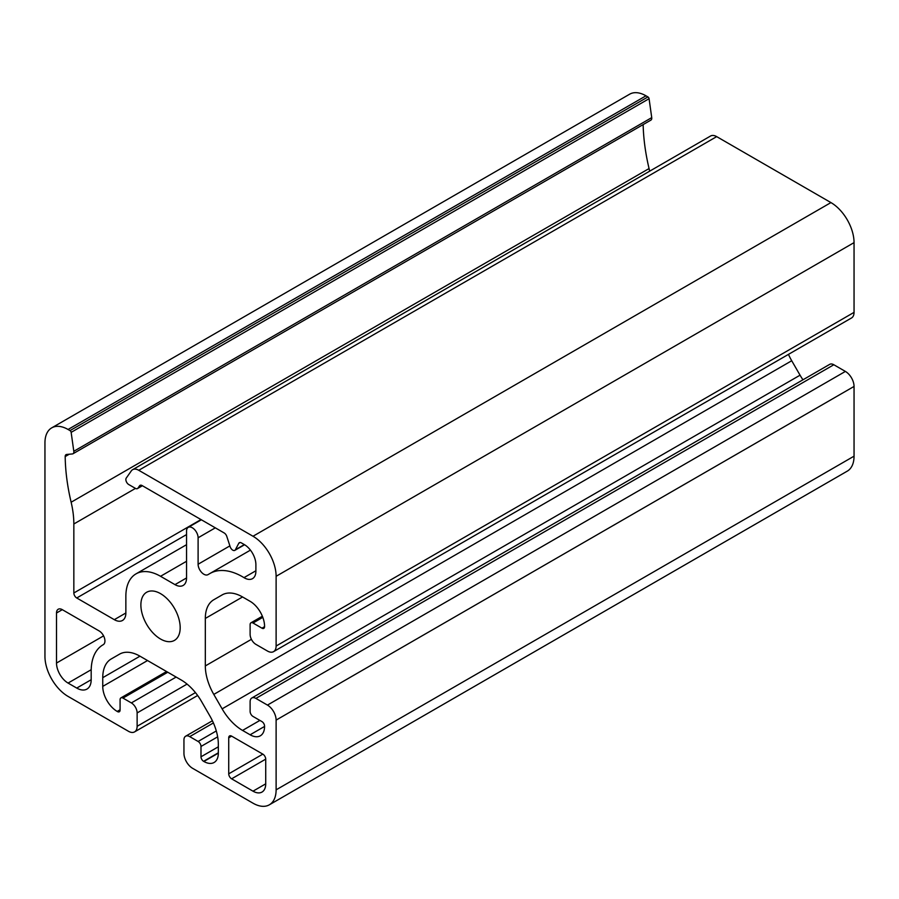 <?xml version="1.0" encoding="UTF-8"?>
<svg xmlns="http://www.w3.org/2000/svg" width="899" height="899" viewBox="0 0 899 899"><rect width="100%" height="100%" fill="white"/><g stroke="black" fill="none" stroke-linecap="round" stroke-linejoin="round"><path stroke-width="1.35" d="M160.539 593.643A27.79 16.047 -120 0 0 146.638 592.261A27.79 16.047 -120 0 0 142.379 614.534A27.79 16.047 -120 0 0 160.539 639.02A27.79 16.047 -120 0 0 174.428 640.403A27.79 16.047 -120 0 0 178.687 618.13A27.79 16.047 -120 0 0 160.539 593.643M213.793 599.745L222.12 594.924A40.871 23.599 60 0 1 242.561 596.958L250.113 601.319A20.43 11.799 60 0 1 264.564 626.345L264.564 626.67A3.675 2.124 60 0 1 263.8 628.356A3.675 2.124 60 0 1 261.957 628.176L253.001 623.007A4.09 2.36 -120 0 0 250.956 622.805A4.09 2.36 -120 0 0 250.113 624.67L250.113 634.346A8.17 4.72 -120 0 0 255.889 644.358L267.452 651.033A12.26 7.08 -120 0 0 273.577 651.64A12.26 7.08 -120 0 0 276.117 646.033L276.117 576.293A32.69 18.879 -120 0 0 253.001 536.254L138.761 470.289A12.26 7.08 -120 0 0 132.625 469.683A12.26 7.08 -120 0 0 131.254 470.964L126.242 478.088A4.09 2.36 -120 0 0 128.748 484.539L135.423 488.382A4.09 2.36 -120 0 0 137.468 488.584A4.09 2.36 -120 0 0 137.929 488.157L139.592 485.786A4.09 2.36 60 0 1 140.053 485.359A4.09 2.36 60 0 1 142.098 485.561L224.166 532.95A4.09 2.36 60 0 1 226.784 536.388L230.155 546.727A4.09 2.36 -120 0 0 234.819 550.368A4.09 2.36 -120 0 0 235.392 549.75L238.763 543.311A4.09 2.36 60 0 1 239.348 542.693A4.09 2.36 60 0 1 241.382 542.895L244.337 544.592A16.351 9.44 60 0 1 255.889 564.617L255.889 571.18A16.351 9.44 60 0 1 252.507 578.653A16.351 9.44 60 0 1 243.977 577.641A65.38 37.747 -120 0 0 242.561 576.787A65.38 37.747 -120 0 0 209.86 573.551L207.972 574.652A8.17 4.72 60 0 1 201.668 572.461A8.17 4.72 60 0 1 198.106 564.235L198.106 537.782A8.17 4.72 -120 0 0 192.319 527.769A8.17 4.72 -120 0 0 188.239 527.365A8.17 4.72 -120 0 0 186.543 531.107L186.543 577.956A16.351 9.44 60 0 1 183.16 585.44A16.351 9.44 60 0 1 174.979 584.631L160.539 576.293A49.04 28.307 -120 0 0 136.019 573.865A49.04 28.307 -120 0 0 125.86 596.307L125.86 612.994A16.351 9.44 60 0 1 122.478 620.479A16.351 9.44 60 0 1 114.297 619.669L76.741 597.981A4.09 2.36 60 0 1 73.842 592.98L73.842 523.982A81.73 47.186 -120 0 0 71.133 502.226A179.811 103.812 60 0 1 65.189 456.568A4.09 2.36 60 0 1 66.043 454.647A4.09 2.36 60 0 1 66.638 454.456L72.403 453.939A4.09 2.36 -120 0 0 72.999 453.759A4.09 2.36 -120 0 0 73.808 451.287L71.145 432.363A1.629 0.944 -120 0 0 70.01 430.599L68.066 429.475A32.69 18.879 -120 0 0 51.726 427.857A32.69 18.879 -120 0 0 44.95 442.825L44.95 656.371A32.69 18.879 -120 0 0 68.066 696.41L128.456 731.28A12.26 7.08 -120 0 0 134.592 731.887A12.26 7.08 -120 0 0 137.131 726.28L137.131 712.929A8.17 4.72 -120 0 0 131.355 702.917L122.972 698.085A4.09 2.36 -120 0 0 120.927 697.882A4.09 2.36 -120 0 0 120.084 699.748L120.084 710.098A3.675 2.124 60 0 1 119.32 711.772A3.675 2.124 60 0 1 117.477 711.592L117.196 711.424A20.43 11.799 60 0 1 102.744 686.398L102.744 677.677A40.871 23.599 60 0 1 111.206 658.967L119.545 654.157A40.871 23.599 60 0 1 139.974 656.18L181.092 679.925A40.871 23.599 60 0 1 201.533 701.49L209.86 715.93A40.871 23.599 60 0 1 218.333 744.406L218.333 753.137A20.43 11.799 60 0 1 214.097 762.487A20.43 11.799 60 0 1 203.882 761.475L203.59 761.307A3.675 2.124 60 0 1 200.994 756.801L200.994 746.462A4.09 2.36 -120 0 0 198.106 741.461L189.723 736.618A8.17 4.72 -120 0 0 185.632 736.214A8.17 4.72 -120 0 0 183.947 739.956L183.947 753.306A12.26 7.08 -120 0 0 192.611 768.319L253.001 803.189A32.69 18.879 -120 0 0 269.352 804.807A32.69 18.879 -120 0 0 276.117 789.839L276.117 720.099A12.26 7.08 -120 0 0 267.452 705.086L255.889 698.411A8.17 4.72 -120 0 0 251.81 698.006A8.17 4.72 -120 0 0 250.113 701.748L250.113 711.424A4.09 2.36 -120 0 0 253.001 716.436L261.957 721.605A3.675 2.124 60 0 1 264.564 726.111L264.564 726.437A20.43 11.799 60 0 1 260.328 735.798A20.43 11.799 60 0 1 250.113 734.786L242.561 730.426A40.871 23.599 60 0 1 222.12 708.85L213.793 694.41A40.871 23.599 60 0 1 205.32 665.934L205.32 618.445A40.871 23.599 60 0 1 213.793 599.745L222.177 594.902M209.86 573.551L250.439 550.132L209.86 573.551M802.964 379.805A40.871 23.599 60 0 1 800.054 375.186L791.716 360.746A40.871 23.599 60 0 1 788.457 354.375M273.577 651.64L851.51 317.976A12.26 7.08 -120 0 0 854.05 312.369L854.05 242.629A32.69 18.879 -120 0 0 830.934 202.59L716.683 136.626A12.26 7.08 -120 0 0 710.558 136.019L132.625 469.683M649.651 171.181A81.73 47.186 -120 0 0 649.067 168.562A179.811 103.812 60 0 1 643.145 124.59M72.999 453.759L650.932 120.095A4.09 2.36 -120 0 0 651.73 117.623L649.078 98.699A1.629 0.944 -120 0 0 647.932 96.935L645.999 95.811A32.69 18.879 -120 0 0 629.648 94.193L51.726 427.857M111.206 658.967L119.545 654.157M269.352 804.807L847.274 471.143A32.69 18.879 -120 0 0 854.05 456.175L854.05 386.435A12.26 7.08 -120 0 0 845.386 371.422L833.822 364.747A8.17 4.72 -120 0 0 829.732 364.342L251.81 698.006M231.616 736.124A4.09 2.36 -120 0 0 229.582 735.921A4.09 2.36 -120 0 0 228.728 737.787L228.728 773.825A4.09 2.36 -120 0 0 231.616 778.826L253.001 791.176A17.98 10.383 -120 0 0 261.991 792.064A17.98 10.383 -120 0 0 265.722 783.838L265.722 759.138A4.09 2.36 -120 0 0 262.834 754.137L231.616 736.124L228.728 737.787M76.741 688.072A20.43 11.799 -120 0 0 86.956 689.084A20.43 11.799 -120 0 0 91.181 679.734L91.181 671.002A57.21 33.027 60 0 1 103.037 644.808A57.21 33.027 60 0 1 103.216 644.707A8.17 4.72 -120 0 0 103.239 644.695A8.17 4.72 -120 0 0 104.498 638.144A8.17 4.72 -120 0 0 99.148 630.941L62.289 609.657A8.17 4.72 -120 0 0 58.199 609.252A8.17 4.72 -120 0 0 56.513 612.994L56.513 663.046A16.351 9.44 -120 0 0 68.066 683.071L76.741 688.072L91.181 679.734M250.113 734.786L264.564 726.437M242.561 730.426L259.901 720.414M222.12 708.85L800.054 375.186M213.793 694.41L791.716 360.746M205.32 665.934L251.417 639.324M205.32 618.445L242.561 596.958M261.957 628.176L264.564 626.67M253.001 623.007L262.8 617.343M276.117 646.033L854.05 312.369M276.117 576.293L854.05 242.629M253.001 536.254L830.934 202.59M138.761 470.289L716.683 136.626M137.929 488.157L142.256 485.662M139.592 485.786L140.649 485.179M235.392 549.75L244.337 544.592M238.763 543.311L240.168 542.502M243.977 577.641L255.889 570.764M198.106 564.235L229.886 545.884M198.106 537.782L215.31 527.837M174.979 584.631L186.543 577.956M160.539 576.293L186.543 561.279M114.297 619.669L125.86 612.994M76.741 597.981L186.543 534.59M73.842 592.98L200.994 519.566M73.842 523.982L135.457 488.404M71.133 502.226L649.067 168.562M65.189 456.568L69.245 454.22M73.808 451.287L651.73 117.623M71.145 432.363L649.078 98.699M70.01 430.599L647.932 96.935M68.066 429.475L645.999 95.811M137.131 726.28L195.443 692.612M137.131 712.929L187.071 684.094M131.355 702.917L176.137 677.059M122.972 698.085L167.765 672.227M117.477 711.592L120.084 710.098M117.196 711.424L120.084 709.761M102.744 686.398L147.537 660.54M102.744 677.677L139.974 656.18M203.882 761.475L218.333 753.137M203.59 761.307L218.333 752.8M200.994 756.801L218.333 746.799M200.994 746.462L217.648 736.843M198.106 741.461L216.299 730.954M189.723 736.618L213.411 722.942M276.117 789.839L854.05 456.175M276.117 720.099L854.05 386.435M267.452 705.086L845.386 371.422M255.889 698.411L833.822 364.747M253.001 791.176L265.722 783.838M231.616 778.826L265.722 759.138M228.728 773.825L262.834 754.137M68.066 683.071L91.204 669.71M56.513 663.046L103.576 635.874M56.513 612.994L62.289 609.657M188.239 527.365L201.365 519.779M250.956 622.805L262.362 616.22M137.468 488.584L142.402 485.741M234.819 550.368L244.584 544.738M136.019 573.865L186.543 544.693M134.592 731.887L197.645 695.489M120.927 697.882L166.562 671.531M185.632 736.214L212.411 720.762"/></g></svg>
